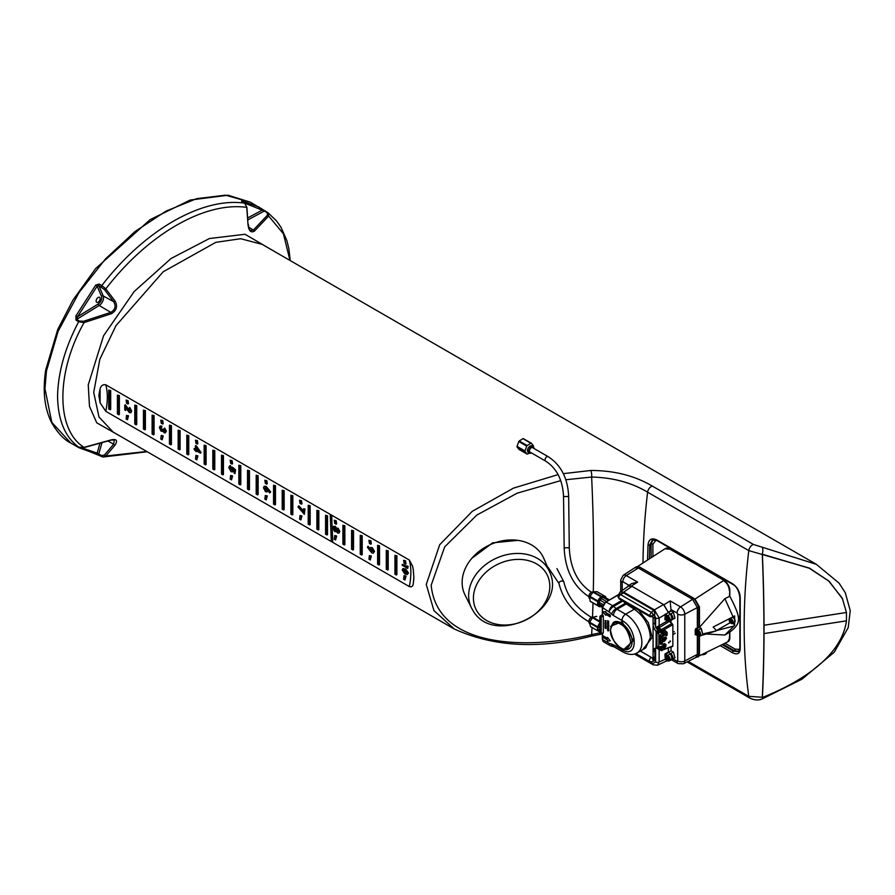 <?xml version="1.0" encoding="UTF-8"?>
<svg xmlns="http://www.w3.org/2000/svg" width="895" height="895" viewBox="0 0 895 895"><rect width="100%" height="100%" fill="white"/><g stroke="black" fill="none" stroke-linecap="round" stroke-linejoin="round"><path stroke-width="1.34" d="M331.665 515.196L332.761 542.37M330.221 514.356L331.318 541.531M471.833 558.29L492.664 542.84L517.869 540.356M560.74 480.626L517.22 493.156L476.834 515.05L444.692 546.845L431.189 585.218C437.051 647.924 527.177 650.352 591.651 634.611L599.84 632.866M647.555 560.091L648.014 544.865C648.763 539.282 651.638 537.615 656.639 539.886L732.58 583.73C737.469 587.165 740.02 591.953 740.232 598.106L740.232 648.372C740.031 653.63 737.48 655.106 732.58 652.791L720.274 645.675M842.71 599.091L829.139 581.28L809.516 568.146L748.779 550.604L647.611 492.183C631.624 482.606 612.963 477.561 591.651 477.046L565.841 479.742M656.639 539.886A1.275 0.738 120 0 0 656.896 540.535L652.354 540.009L649.804 544.921L649.367 558.916M563.335 473.645L590.812 470.479C614.194 470.49 634.7 475.704 652.354 486.108L753.534 544.518A5.113 2.954 -60 0 0 748.779 550.604A613.22 354.051 120 0 0 744.17 626.142A613.22 354.051 120 0 0 748.779 696.344L762.283 697.272L762.842 698.615L801.954 679.204L834.308 652.142L848.203 627.63L850.25 610.636L845.294 592.747L839.096 583.171L816.408 564.353L762.249 547.225A5.113 1.745 97.9 0 1 762.283 554.083A613.22 129.585 81.2 0 1 763.916 629.196A613.22 129.585 81.2 0 1 762.283 697.272M753.534 544.518L762.249 547.225M454.336 629.051L433.941 610.591L426.255 584.457L439.714 544.719L472.247 511.336L513.484 488.122L558.1 474.618M413.255 569.589L413.859 577.297L413.255 583.551C413.042 586.259 411.722 587.265 409.306 586.561L105.778 411.32L100.106 402.761L98.842 395.422L100.106 388.788C101.057 385.656 102.947 384.313 105.778 384.783L409.306 560.024L412.606 566.143L413.255 569.589M262.157 244.369L240.665 238.719L215.818 242.344L163.192 271.767L115.947 325.69L99.837 359.264L93.706 392.457L99.009 417.048L113.184 432.095L454.056 628.883C493.66 646.984 539.484 649.39 591.528 636.11A5.113 0.671 76.6 0 0 591.651 634.611A613.22 129.585 81.2 0 0 592.031 627.496M396.295 575.004L396.888 574.668L396.888 555.784L394.941 555.347L394.941 574.221L396.295 575.004L396.295 556.131L394.941 555.347M387.625 569.992L388.217 569.667L388.217 550.783L386.271 550.336L386.271 569.209L387.625 569.992L387.625 551.119L386.271 550.336M378.954 564.991L379.547 564.655L379.547 545.771L377.6 545.335L377.6 564.208L378.954 564.991L378.954 546.118L377.6 545.335M361.614 554.978L362.206 554.643L362.206 535.758L360.249 535.322L360.249 554.195L361.614 554.978L361.614 536.094L360.249 535.322M352.932 549.966L353.525 549.642L353.525 530.746L351.578 530.31L351.578 549.183L352.932 549.966L352.932 531.093L351.578 530.31M344.262 544.965L344.855 544.63L344.855 525.745L342.908 525.298L342.908 544.182L344.262 544.965L344.262 526.081L342.908 525.298M326.921 534.953L327.514 534.617L327.514 515.733L325.567 515.285L325.567 534.17L326.921 534.953L326.921 516.068L325.567 515.285M318.251 529.941L318.844 529.616L318.844 510.721L316.886 510.284L316.886 529.158L318.251 529.941L318.251 511.067L316.886 510.284M309.569 524.94L310.162 524.604L310.162 505.72L308.216 505.272L308.216 524.157L309.569 524.94L309.569 506.055L308.216 505.272M292.229 514.916L292.822 514.591L292.822 495.707L290.875 495.259L290.875 514.133L292.229 514.916L292.229 496.043L290.875 495.259M283.558 509.915L284.151 509.579L284.151 490.695L282.205 490.259L282.205 509.132L283.558 509.915L283.558 491.042L282.205 490.259M274.888 504.903L275.481 504.579L275.481 485.683L273.534 485.247L273.534 504.12L274.888 504.903L274.888 486.03L273.534 485.247M257.536 494.89L258.129 494.566L258.129 475.67L256.183 475.234L256.183 494.107L257.536 494.89L257.536 476.017L256.183 475.234M248.866 489.889L249.459 489.554L249.459 470.669L247.512 470.222L247.512 489.106L248.866 489.889L248.866 471.005L247.512 470.222M240.196 484.877L240.789 484.553L240.789 465.657L238.842 465.221L238.842 484.094L240.196 484.877L240.196 466.004L238.842 465.221M222.855 474.865L223.448 474.54L223.448 455.644L221.49 455.208L221.49 474.081L222.855 474.865L222.855 455.991L221.49 455.208M214.173 469.864L214.778 469.528L214.778 450.644L212.82 450.196L212.82 469.081L214.173 469.864L214.173 450.979L212.82 450.196M205.503 464.852L206.096 464.516L206.096 445.632L204.149 445.195L204.149 464.069L205.503 464.852L205.503 445.978L204.149 445.195M188.163 454.839L188.755 454.503L188.755 435.619L186.809 435.183L186.809 454.056L188.163 454.839L188.163 435.966L186.809 435.183M179.492 449.827L180.085 449.503L180.085 430.607L178.139 430.171L178.139 449.044L179.492 449.827L179.492 430.954L178.139 430.171M170.822 444.826L171.415 444.491L171.415 425.606L169.457 425.17L169.457 444.043L170.822 444.826L170.822 425.953L169.457 425.17M153.47 434.813L154.063 434.478L154.063 415.593L152.116 415.146L152.116 434.03L153.47 434.813L153.47 415.929L152.116 415.146M144.8 429.801L145.393 429.477L145.393 410.581L143.446 410.145L143.446 429.018L144.8 429.801L144.8 410.928L143.446 410.145M136.13 424.801L136.722 424.465L136.722 405.58L134.776 405.133L134.776 424.017L136.13 424.801L136.13 405.916L134.776 405.133M118.789 414.788L119.382 414.452L119.382 395.568L117.424 395.12L117.424 414.005L118.789 414.788L118.789 395.903L117.424 395.12M110.107 409.776L110.7 409.44L110.7 390.556L108.754 390.119L108.754 408.993L110.107 409.776L110.107 390.902L108.754 390.119M404.965 580.016L406.028 576.056L404.07 575.608L403.611 579.233L404.965 580.016L405.435 576.391L404.07 575.608M405.435 564.23L406.028 563.895L405.558 560.796L403.611 560.348L404.07 563.436L405.435 564.23L404.965 561.131L403.611 560.348M370.284 559.979L371.335 556.019L369.378 555.571L368.93 559.196L370.284 559.979L370.743 556.366L369.378 555.571M370.743 544.194L371.335 543.869L370.877 540.759L368.93 540.323L369.378 543.41L370.743 544.194L370.284 541.106L368.93 540.323M335.591 539.953L336.643 535.993L334.696 535.546L334.238 539.17L335.591 539.953L336.061 536.34L334.696 535.546M336.061 524.168L336.643 523.843L336.184 520.733L334.238 520.297L334.696 523.385L336.061 524.168L335.591 521.08L334.238 520.297M300.899 519.928L301.962 515.967L300.004 515.52L299.545 519.145L300.899 519.928L301.369 516.303L300.004 515.52M301.369 504.142L301.962 503.818L301.492 500.708L299.545 500.271L300.004 503.359L301.369 504.142L300.899 501.055L299.545 500.271M266.218 499.902L267.269 495.942L265.312 495.494L264.853 499.119L266.218 499.902L266.676 496.277L265.312 495.494M266.676 484.117L267.269 483.792L266.811 480.682L264.853 480.246L265.312 483.322L266.676 484.117L266.218 481.029L264.853 480.246M231.525 479.877L232.577 475.916L230.63 475.469L230.172 479.093L231.525 479.877L231.995 476.252L230.63 475.469M231.995 464.091L232.577 463.755L232.118 460.656L230.172 460.209L230.63 463.297L231.995 464.091L231.525 460.992L230.172 460.209M196.833 459.84L197.884 455.879L195.938 455.432L195.479 459.057L196.833 459.84L197.303 456.226L195.938 455.432M197.303 444.054L197.884 443.73L197.426 440.631L195.479 440.183L195.938 443.271L197.303 444.054L196.833 440.966L195.479 440.183M162.14 439.814L163.203 435.854L161.245 435.406L160.787 439.031L162.14 439.814L162.61 436.201L161.245 435.406M162.61 424.029L163.203 423.704L162.733 420.594L160.787 420.158L161.245 423.245L162.61 424.029L162.14 420.941L160.787 420.158M127.459 419.789L128.511 415.828L126.564 415.381L126.105 419.005L127.459 419.789L127.918 416.164L126.564 415.381M127.918 404.003L128.511 403.679L128.052 400.568L126.105 400.132L126.564 403.22L127.918 404.003L127.459 400.915L126.105 400.132M406.8 565.853L408.154 566.334L407.695 568.437L402.247 565.293L402.191 564.398L406.901 567.117L406.8 565.853L407.695 568.437M402.191 564.398L406.845 566.412M335.178 526.271L334.596 526.618L336.24 528.856L337.538 528.576L339.261 531.719L338.702 533.118L337.493 532.961L336.24 531.138L334.618 531.585L332.862 528.028L333.399 526.439L335.178 526.271L336.822 528.509L338.12 528.24L339.843 531.384L338.959 532.883M336.822 528.509L336.24 528.856M264.338 486.388L266.083 486.388L270.704 491.959L269.719 492.944L267.437 489.666L267.057 491.903L265.558 491.724L263.488 487.887L264.014 486.511L265.502 486.723L270.122 492.284L269.719 492.944M268.176 490.706L267.057 491.903M196.788 450.386L196.173 451.662L194.17 449.536L194.181 448.462L195.479 449.212L195.401 445.799L200.48 453.172L196.206 450.711L196.173 451.662M195.401 445.799L195.971 445.453L201.073 452.49L200.48 453.172M194.181 448.462L195.479 448.54M129.182 407.84L131.129 411.308L130.558 412.763L129.35 412.595L125.636 407.728L125.602 410.436L124.774 409.955L124.741 405.099L129.227 411.241L130.211 410.704L129.227 409.049L129.753 407.493L131.71 410.973L130.827 412.528M124.741 405.099L125.311 404.753L129.809 410.906L130.782 410.357M126.217 408.612L125.602 410.436M162.767 430.763L161.145 431.245L159.411 427.676L159.936 426.266L161.234 426.434L161.279 427.653L160.328 428.28L161.335 430.171L162.387 429.152L164.076 431.558L164.904 431.01L164.165 429.533L164.702 428.067L166.392 431.222L165.273 432.911L164.109 432.766L162.767 430.763L162.353 431.435L162.935 431.11M162.387 429.152L163.819 429.298L164.658 431.222L165.474 430.674M161.794 427.284L160.91 427.944L161.917 429.824L161.335 430.171L162.398 429.376M160.261 426.165L161.816 426.098L161.279 427.653M229.691 465.881L230.295 465.534L231.044 466.731L230.283 467.738L232.197 470.255M233.517 468.946L232.834 471.676M231.85 467.492L232.42 467.145L235.598 469.83L234.993 473.623L234.166 473.142L234.199 470.39L232.935 469.271L232.577 471.889L231.055 471.699L228.796 467.548L229.713 465.881L230.462 467.056L229.702 468.074L231.033 470.401L232.342 469.517L231.85 467.492L235.016 470.166L234.993 473.623M303.528 508.852L304.949 508.998L304.345 514.312L298.001 506.973L298.359 506.234L303.573 512.141L303.528 508.852L304.367 509.333L304.345 514.312M298.359 506.234L298.93 505.888L304.143 511.795M370.619 547.662L372.331 547.639L374.535 551.409L373.338 553.166L371.817 552.965L367.543 547.494L367.61 546.644L369.982 549.966L370.295 547.774L371.761 547.975L373.953 551.745L373.338 553.166M367.61 546.644L368.192 546.297L369.836 548.59M403.063 568.683L405.659 568.952L408.456 572.945L407.314 574.489L404.864 573.986L402.224 569.992L402.739 568.795L405.077 569.287L407.874 573.27L407.314 574.489M651.124 557.775L651.124 544.216L652.88 539.774M738.89 651.403L734.258 650.665L723.104 644.232M722.231 644.68L733.464 651.157L738.498 651.717L739.863 647.846A1.275 0.772 177.5 0 0 740.232 648.372M123.935 438.293L96.727 422.787L89.478 406.33L88.247 384.85L103.585 335.726L134.172 291.546L171.09 258.487L209.408 238.54L245.017 234.277L272.035 250.063M289.946 260.411L283.435 233.819L268.645 216.042L254.404 231.167C250.79 233.058 248.653 230.776 247.993 224.321L246.908 207.405C204.675 201.319 147.731 234.345 105.811 288.872L115.086 301.044C117.86 306.28 116.641 310.498 111.427 313.709L84.074 322.603C55.77 372.555 55.87 430.092 84.074 447.355L111.427 439.803C116.63 438.818 117.86 440.575 115.086 445.061L105.811 455.991L146.758 451.472M81.825 447.869L97.152 453.105L101.482 455.544L104.424 455.074A1.287 0.705 43.1 0 0 105.811 455.991L102.97 457.009L78.648 447.153C64.932 436.917 57.906 419.889 57.56 396.049C58.119 372.197 65.145 347.428 78.648 321.752L75.997 320.13L75.907 315.924L95.731 285.08L99.099 284.039L101.817 285.539C144.263 230.44 201.811 197.068 244.559 203.131L241.695 200.816A1.287 1.029 100.3 0 1 242.232 201.733M241.695 200.816L258.51 206.857L268.075 212.809L276.477 220.864L280.985 227.263L286.87 240.576L288.895 248.866L290.215 260.557M98.148 302.163A2.864 1.656 120 0 0 100.016 299.657A2.864 1.656 120 0 0 99.602 297.353A2.864 1.656 120 0 0 98.148 297.487A2.864 1.656 120 0 0 96.28 300.026A2.864 1.656 120 0 0 96.738 302.309A2.864 1.656 120 0 0 98.148 302.163M265.009 210.996A1.287 0.716 120.1 0 0 264.965 210.974L267.695 212.551A1.287 0.716 120.1 0 0 267.695 212.551L268.645 216.042A1.287 0.984 37.9 0 0 267.571 215.046L267.102 212.607L264.372 211.03L244.335 202.964M75.997 445.632A1.287 0.772 119.9 0 0 76.053 445.665L78.693 447.176A1.287 0.772 119.9 0 1 78.648 447.153L83.615 447.478M83.582 321.271L84.074 322.603L78.648 321.752A1.287 0.738 121.7 0 1 79.319 321.025L83.582 321.271L110.779 312.377C115.265 309.715 116.216 306.146 113.62 301.682L103.261 295.965A1.287 0.962 -23.3 0 0 101.515 296.334L97.152 286.199L95.731 285.08M101.482 287.026A1.287 0.738 118.8 0 1 101.817 285.539L105.811 288.872L104.424 289.577L98.752 285.527L97.152 286.199L77.485 316.774L76.668 319.392A1.287 0.738 121.7 0 0 75.997 320.13M246.908 207.405L244.559 203.131A1.287 0.761 120.3 0 1 244.715 203.187L246.908 207.405M250.555 230.485L253.397 230.037A1.287 0.917 48.1 0 1 254.404 231.167M104.424 455.074L113.62 444.222L114.325 439.926L111.193 440.105A1.287 0.571 72 0 0 111.427 439.803M99.904 443.54L97.152 453.105A1.287 1.029 100.3 0 1 96.011 453.854L96.011 453.854A1.287 1.029 100.3 0 1 95.731 453.754M75.907 445.811A1.287 1.052 -55.6 0 0 76.5 445.923M108.105 441.09L113.62 444.222A1.287 0.671 37.5 0 0 115.086 445.061M99.099 284.039A1.287 0.738 -61.2 0 0 98.752 285.527L103.261 295.965A6.41 3.703 -60 0 1 99.2 305.475A1.287 0.716 58.3 0 1 98.282 303.931L77.485 316.774L75.907 315.924M115.086 301.044A1.287 0.604 143.8 0 1 113.62 301.682L104.424 289.577M111.427 313.709L110.779 312.377L99.2 305.475L76.668 319.392L79.319 321.025M246.74 207.416L247.993 224.321M247.993 224.209L248.251 224.253C249.313 229.321 250.085 231.402 250.566 230.496L250.566 230.496M261.53 208.759A1.287 1.052 124.4 0 1 261.586 208.792L261.586 208.792A1.287 1.052 124.4 0 1 261.765 210.381L247.96 217.787M250.387 202.169L225.473 195.177L196.631 198.656L165.967 211.13L135.022 231.536L105.509 258.901L78.961 292.676L58.141 331.217L46.462 371.011A2.551 1.163 8.9 0 1 45.701 369.993L57.75 329.427L72.965 300.094L95.575 268.645L150.069 219.667L190.199 200.044L228.046 195.222L250.387 202.169L264.965 210.974A1.287 0.716 120.1 0 0 264.372 211.03L248.072 219.778M128.186 409.06L127.605 409.395M131.71 410.973L131.129 411.308M161.816 426.098L161.234 426.434M163.819 429.298L163.237 429.634M163.819 429.51L163.237 429.846M164.132 428.414L165.81 431.547L165.273 432.911M166.392 431.222L165.81 431.547M201.073 452.49L200.491 452.825M231.044 466.731L230.283 467.738M231.615 470.065L232.342 469.517M235.598 469.83L235.016 470.166M233.763 470.177L233.17 470.501M268.209 490.326L267.616 490.65M266.083 486.388L265.502 486.723M269.026 489.666L268.444 490.001M269.171 489.878L268.601 490.214M270.704 491.959L270.122 492.284M304.949 508.998L304.367 509.333M339.843 531.384L339.261 531.719M336.24 531.138L335.804 531.719L336.386 531.384M333.399 526.439L334.596 526.618M372.331 547.639L371.761 547.975M374.535 551.409L373.953 551.745M408.154 566.334L407.572 566.669M408.456 572.945L407.874 573.27M405.659 568.952L405.077 569.287M128.052 400.568L127.459 400.915M128.511 415.828L127.918 416.164M162.733 420.594L162.14 420.941M163.203 435.854L162.61 436.201M197.426 440.631L196.833 440.966M197.884 455.879L197.303 456.226M232.118 460.656L231.525 460.992M232.577 475.916L231.995 476.252M266.811 480.682L266.218 481.029M267.269 495.942L266.676 496.277M301.492 500.708L300.899 501.055M301.962 515.967L301.369 516.303M336.184 520.733L335.591 521.08M336.643 535.993L336.061 536.34M370.877 540.759L370.284 541.106M371.335 556.019L370.743 556.366M405.558 560.796L404.965 561.131M406.028 576.056L405.435 576.391M110.7 390.556L110.107 390.902M119.382 395.568L118.789 395.903M136.722 405.58L136.13 405.916M145.393 410.581L144.8 410.928M154.063 415.593L153.47 415.929M171.415 425.606L170.822 425.953M180.085 430.607L179.492 430.954M188.755 435.619L188.163 435.966M206.096 445.632L205.503 445.978M214.778 450.644L214.173 450.979M223.448 455.644L222.855 455.991M240.789 465.657L240.196 466.004M249.459 470.669L248.866 471.005M258.129 475.67L257.536 476.017M275.481 485.683L274.888 486.03M284.151 490.695L283.558 491.042M292.822 495.707L292.229 496.043M310.162 505.72L309.569 506.055M318.844 510.721L318.251 511.067M327.514 515.733L326.921 516.068M344.855 525.745L344.262 526.081M353.525 530.746L352.932 531.093M362.206 535.758L361.614 536.094M379.547 545.771L378.954 546.118M388.217 550.783L387.625 551.119M396.888 555.784L396.295 556.131M725.017 643.259L735.153 649.11L739.773 649.468M656.337 539.719L652.914 544.227L652.914 556.623M404.999 572.878L405.58 572.543L403.611 570.104L403.03 570.439L404.999 572.878L407.068 572.811L405.066 570.383L403.03 570.439L403.287 569.902M371.828 549.217L370.642 549.776L371.224 549.452L372.409 551.354L371.839 551.7L373.036 551.186L371.828 549.217L370.642 549.776L371.839 551.7L373.036 551.186M338.344 531.216L337.527 529.773L336.755 530.276L337.527 531.697L338.925 530.88M337.527 529.773L336.755 530.276L337.337 529.941L338.109 531.361M335.334 527.569L333.779 528.553L334.752 530.377L335.77 529.706L334.752 527.893L333.779 528.553L334.752 527.893M334.361 528.218L335.334 530.041L334.752 530.377L335.77 529.706M338.109 529.448L337.337 529.941M265.58 487.954L264.394 488.457L265.58 490.449L266.788 489.856L265.58 487.954L264.394 488.457L264.976 488.133L266.151 490.102L267.359 489.509M266.151 490.102L266.788 489.856M196.218 447.892L196.229 449.648L198.388 450.912L196.218 447.892M405.58 572.543L407.639 572.476M372.409 551.354L373.607 550.839M198.399 450.219L197.817 450.565M196.81 448.719L197.538 449.737M196.81 449.312L196.229 449.648M739.348 617.181L738.565 616.207M762.339 697.362A613.22 129.585 -98.8 0 0 763.961 633.47L763.961 625.124A613.22 129.585 -98.8 0 0 762.339 554.229L809.27 568.135L828.535 580.821L842.273 598.196L846.457 612.493L846.457 620.828C841.49 656.908 799.895 682.594 762.383 697.507L762.339 697.362M762.383 697.507A613.433 129.63 -98.8 0 0 764.017 633.593L764.017 625.236A613.433 129.63 -98.8 0 0 762.383 554.318L762.339 554.229M762.383 554.318L809.304 568.224L828.669 581L842.318 598.296M846.457 620.828L764.017 633.582L846.446 620.839M665.22 548.657A8.301 4.788 60 0 1 665.421 548.523A8.301 4.788 60 0 1 669.572 548.937L723.943 580.329A8.301 4.788 60 0 1 729.817 590.499L729.817 596.238C741.407 618.669 741.407 623.065 729.817 632.127L729.817 637.866A8.301 4.788 60 0 1 728.094 641.659A8.301 4.788 60 0 1 727.881 641.771M723.943 580.329L669.572 548.937M637.676 566.445L664.996 548.769L669.147 549.183M729.817 637.866L727.68 641.905L696.411 657.254M729.391 638.101L729.817 632.127M729.391 632.362L724.905 635.036L734.638 625.348L734.638 615.905L733.05 616.823L724.905 598.632L729.817 596.238M729.391 596.473L729.817 590.499M694.979 599.079L723.529 580.575C727.087 583.037 729.045 586.426 729.391 590.734M724.905 635.036L706.043 634.007M699.442 636.39L699.442 654.088L698.033 657.053M695.023 599.169L699.442 606.933L699.442 627.384L724.905 598.632M733.039 623.233L734.638 625.348M699.442 627.384L701.3 628.458L702.978 635.014L702.016 635.014M733.05 626.265L716.47 630.572L713.147 627.037L733.05 616.823M634.331 568.079L636.367 566.759L639.768 567.094L694.028 598.419L698.838 606.765L698.838 626.892L701.031 628.491L702.832 634.544L699.946 636.211A3.602 2.081 60 0 1 698.145 636.032L697.854 635.864C700.539 635.674 700.539 633.94 697.854 630.662L698.145 630.158A3.602 2.081 60 0 1 700.494 633.324A3.602 2.081 60 0 1 699.946 636.211L695.236 634.667L695.236 629.465L698.838 626.892M698.838 636.39L698.838 653.563L697.429 656.673L695.27 657.78M697.395 635.741L697.395 654.39L695.986 657.512M634.913 567.598L638.325 567.933L692.585 599.258L697.395 607.593L697.395 627.932M697.328 627.686L697.328 607.56L684.764 614.205L684.764 661.002A5.974 3.446 60 0 1 683.433 663.788L695.829 657.489L697.328 654.357L697.328 635.707M696.109 634.857L695.795 633.928M699.129 627.384L695.795 629.476L697.854 630.662M701.031 628.491L698.145 630.158L695.84 628.48M638.325 568.001L634.857 567.732L623.2 575.317A5.974 3.446 60 0 1 626.287 575.563L638.325 568.001L692.585 599.326L697.328 607.56M627.373 586.863L628.279 585.755L631.557 586.102M667.48 660.633L665.981 661.304M668.274 652.365L670.568 653.697L672.246 659.335L670.568 659.168M668.274 612.672L670.568 614.004L672.246 619.642L670.568 619.474M670.937 609.506L670.154 600.892L663.933 604.785L668.274 612.303L671.026 610.569L670.937 609.506L677.09 613.053A5.113 2.954 -60 0 1 680.547 606.888L692.585 599.326M622.215 590.499L622.215 582.086L622.831 581.728A5.113 2.954 -60 0 1 626.287 575.563L637.632 582.108L631.758 583.574L628.279 585.755M672.246 619.642L675.009 618.053L673.331 612.415L671.026 610.569M672.246 659.335L675.009 657.735L673.331 652.097L671.026 650.766L671.026 647.051M671.026 622.763L671.026 620.291M668.375 652.31L671.026 650.766M671.026 611.084L668.364 612.616M668.475 642.42L670.444 641.469L668.475 642.42L668.766 643.024M670.154 640.876L670.444 641.469M662.389 640.361L665.936 637.083L666.551 638.348L662.994 641.637L662.389 640.361M666.093 637.788A2.707 1.566 120 0 0 665.723 636.983M668.296 612.381L665.6 614.485L668.296 612.381L663.564 604.561L631.982 586.326L628.458 586.102L620.168 591.942L623.725 592.143A2.551 1.477 120 0 0 623.121 592.647L653.865 610.289L651.314 612.37L620.548 594.604L623.435 592.848L619.262 594.481A2.551 1.477 60 0 1 620.548 594.604A2.551 1.477 -60 0 0 618.747 597.737L649.501 615.491A2.54 1.41 0 0 0 653.093 615.458L653.093 615.458A2.54 1.466 180 0 1 649.501 615.491L618.747 597.737A2.551 1.477 180 0 1 617.997 596.697A2.551 1.477 180 0 1 617.997 596.697L617.997 596.708A2.551 1.477 180 0 0 618.747 597.748A2.54 1.466 -60 0 0 619.273 598.912L617.997 596.708L619.273 594.481A2.551 1.477 60 0 0 619.25 594.493M653.093 615.458L653.07 615.055A2.54 1.466 60 0 0 651.314 612.37L649.49 615.503A2.54 1.466 -60 0 0 650.016 616.666L652.556 616.666A2.551 1.477 60 0 1 652.567 616.666L652.556 616.666A2.551 1.477 60 0 0 653.104 615.447L653.093 615.458A2.551 1.477 60 0 1 652.556 616.666M662.915 641.581A2.707 1.566 120 0 0 663.922 641.547M665.455 658.563L665.6 659.47L664.895 659.38L666.182 659.805M673.331 652.097L667.748 655.409L665.623 654.178L667.748 655.409A3.244 1.879 60 0 1 669.874 658.295A3.244 1.879 60 0 1 669.337 660.89A3.244 1.879 60 0 1 667.748 660.711L669.337 660.89L672.212 659.346A3.356 1.935 -120 0 0 672.771 656.673A3.356 1.935 -120 0 0 670.568 653.697L668.587 652.556L665.623 654.178L665.343 653.674L668.308 652.052L668.587 652.556M664.862 634.924L664.247 634.566M664.403 635.215L662.233 636.96L660.857 636.502L663.743 633.928M660.823 636.49L660.857 644.31L659.704 643.65L659.704 635.842L660.823 636.49M662.233 636.96L662.233 643.919L660.857 644.31L664.347 643.941M662.233 643.919L664.191 644.031M663.743 643.941L664.593 644.434L664.593 646.1L663.743 647.286L660.767 648.092L660.857 650.072A1.018 0.593 0 0 0 662.233 650.106L672.85 645.944L672.85 624.643L668.308 620.358M666.182 620.112L664.895 619.687L665.321 614.004M673.331 612.415L667.748 615.715L665.6 614.485L667.748 615.715A3.244 1.879 60 0 1 669.874 618.613A3.244 1.879 60 0 1 669.337 621.197A3.244 1.879 60 0 1 667.748 621.018L669.337 621.197L672.212 619.664A3.356 1.935 -120 0 0 672.771 616.991A3.356 1.935 -120 0 0 670.568 614.004L668.576 612.851M653.07 615.055L654.95 614.004L653.865 610.289A2.551 1.477 -60 0 1 654.402 609.853L659.134 618.053A2.551 1.477 180 0 1 655.621 617.997L655.621 626.578M620.269 594.459L623.065 592.747M665.466 619.754L664.895 619.687M658.149 626.433L658.496 627.787L655.621 627.719L667.39 620.917M669.024 621.6L659.884 627.238L659.134 625.997L659.134 618.053L664.895 614.731L665.455 617.013M664.593 631.087L663.743 630.595L664.403 630.214L660.857 632.664L662.233 631.557L661.506 629.521L672.123 623.401M659.704 635.842A6.131 3.535 -60 0 1 662.132 633.347M657.948 647.04L659.704 648.092L659.704 647.477A10.225 5.896 120 0 0 662.423 646.526A1.018 0.593 120 0 0 663.15 645.273L663.15 644.411M660.857 648.148L662.233 649.322L664.403 648.573L662.423 646.526M658.183 648.875L656.27 648.002M659.134 648.875L658.149 649.088M665.321 659.604L664.895 654.413L665.455 656.706M672.592 646.436L661.058 650.542A1.018 0.593 -60 0 0 661.506 650.52A1.018 0.582 -111.4 0 0 661.942 650.609L661.942 650.609A1.018 0.582 -111.4 0 0 662.233 650.106L662.233 649.322M672.123 646.369L672.85 645.944L672.123 646.369M640.406 651.001L651.269 657.4A2.551 1.477 60 0 1 653.07 660.532L653.037 660.924A2.551 1.477 60 0 1 652.544 661.696A2.551 1.477 60 0 1 652.522 661.718L654.603 660.074L653.037 660.924M618.076 595.902L618.411 594.929M617.349 595.455L618.825 594.425M654.323 610.491L654.95 614.004M672.85 624.643L662.233 630.774A1.018 0.593 180 0 1 660.857 630.74L660.857 632.664L657.948 630.382L657.948 631.702M668.308 652.052L668.308 648.114M656.527 647.857L661.058 650.542A1.018 0.593 -60 0 1 660.857 650.072L656.773 647.712M634.454 654.01L653.216 664.84L657.534 665.209L667.312 660.577M657.534 665.209L659.134 662.031A2.551 1.477 180 0 1 655.621 661.976L652.69 663.676L635.416 653.697M619.083 596.148L618.434 594.873M659.704 647.477L660.767 648.092M653.216 664.84A2.551 1.477 -60 0 1 652.69 663.676M653.081 660.913L654.603 660.074M655.174 660.074L653.272 658.966M659.861 632.105L656.941 634.007L656.941 646.481L658.675 647.242L663.038 645.765M662.401 633.224L661.618 632.373M663.005 645.854L658.675 647.242L656.997 646.582M656.315 633.638L656.281 646.123L658.843 647.119L658.843 633.302L656.281 633.559M658.944 630.964L656.505 633.224L658.921 630.941M656.315 646.123L656.315 633.537M656.986 633.85L656.382 633.503A9.666 5.583 120 0 1 656.561 633.235L658.877 630.919M665.209 638.817L663.956 639.265L665.231 639.298M663.911 640.216L664.963 639.847M663.788 639.936L664.884 638.348M664.627 640.205L663.643 639.634L664.437 638.415M665.354 617.662A2.551 1.477 60 0 1 665.399 617.226A2.551 1.477 60 0 1 665.88 616.498A2.551 1.477 60 0 1 667.849 617.181A2.551 1.477 60 0 1 668.968 619.754A2.551 1.477 60 0 1 668.431 620.917A2.551 1.477 60 0 1 667.569 620.973A2.551 1.477 60 0 1 666.574 620.347M667.603 619.407L666.551 619.06L666.294 617.695L665.466 618.725L666.484 619.866M666.294 620.168L667.603 619.966M666.451 619.631L667.01 619.25M666.63 618.523L666.014 618.758M665.354 657.355A2.551 1.477 60 0 1 665.399 656.908A2.551 1.477 60 0 1 665.88 656.18A2.551 1.477 60 0 1 667.849 656.874A2.551 1.477 60 0 1 668.968 659.436A2.551 1.477 60 0 1 668.431 660.611A2.551 1.477 60 0 1 667.569 660.667A2.551 1.477 60 0 1 666.574 660.029M667.603 659.1L666.551 658.754L666.294 657.377L665.466 658.418L666.484 659.559M666.294 659.85L667.603 659.649M666.451 659.313L667.01 658.933M666.63 658.205L666.014 658.451M695.605 632.474A2.551 1.477 60 0 1 695.65 632.038A2.551 1.477 60 0 1 696.131 631.311A2.551 1.477 60 0 1 698.1 631.993A2.551 1.477 60 0 1 699.219 634.566A2.551 1.477 60 0 1 698.682 635.73A2.551 1.477 60 0 1 697.82 635.786A2.551 1.477 60 0 1 696.825 635.159M697.854 634.219L696.802 633.873L696.545 632.508L695.717 633.548L696.735 634.678M696.545 634.98L697.854 634.779M696.702 634.443L697.261 634.063M696.881 633.336L696.265 633.571M704.589 654.357L702.463 654.771M600.31 630.505L599.068 630.024L599.84 628.614M599.84 628.055L599.068 626.903L600.31 625.337M600.31 605.467L599.068 604.998L599.068 601.865L602.279 597.357L605.277 597.513L609.338 599.851M602.279 597.357L603.331 597.692M610.591 626.287L621.991 621.723L633.515 640.619L623.904 649.345M600.019 633.123L600.142 633.85L601.183 633.794L600.601 634.13M616.812 595.813L606.183 601.955A5.113 2.954 120 0 0 602.57 608.208L602.57 614.775L603.319 615.95L603.319 632.642L602.648 633.011M654.077 614.496A3.837 2.215 60 0 1 654.883 617.17L654.883 622.987A7.663 4.43 -120 0 0 657.624 630.024L657.624 631.993M657.624 646.906L656.829 647.678L656.829 646.492M655.666 648.125A7.663 4.43 -120 0 0 654.883 650.922L654.883 656.74A3.837 2.215 60 0 1 654.077 658.496L652.791 659.246M617.382 595.477L618.121 595.902M654.883 656.74L653.081 657.769L652.735 659.123M653.081 657.769L653.07 651.963A7.663 4.43 60 0 1 654.659 648.45A7.663 4.43 60 0 1 656.102 648.092L656.829 647.678M656.829 632.787L657.624 630.024M656.829 630.986L656.102 631.411A7.663 4.43 60 0 1 653.07 624.039L653.081 618.21L654.883 617.17M652.757 616.51L653.081 618.21M602.57 607.537L609.092 611.967A5.113 2.081 -48.4 0 1 613.634 606.396L622.853 601.071L621.935 600.388M656.102 648.092L656.102 631.411M654.883 622.987L653.081 624.028L653.07 651.963L654.883 650.922M624.665 601.462L625.337 603.297L622.931 601.026M625.795 604.226L617.047 609.271L625.605 614.216A22.99 13.28 60 0 1 640.63 634.477A22.99 13.28 60 0 1 637.106 652.902L645.664 647.969L650.385 637.464C649.513 625.672 644.143 616.252 634.275 609.215L625.337 603.297L616.118 608.589L613.634 606.396A5.113 2.954 -120 0 0 612.706 605.714L621.88 600.422M604.964 627.977L606.049 628.547M604.964 627.138L605.288 626.612L606.239 627.921L605.367 627.652M607.537 628.872L608.477 628.469L607.537 627.809L608.745 628.503L607.794 628.894L608.745 629.565L607.537 628.872L608.488 628.48M607.537 627.809L608.79 628.48M607.85 628.883L608.745 629.565M607.537 626.623L608.622 627.25M608.622 626.947L608.745 627.753M607.537 626.131L608.477 625.728L607.537 625.057L608.745 625.75L607.794 626.153L608.745 626.824L607.537 626.131L608.488 625.728M607.537 625.057L608.79 625.728M607.85 626.131L608.745 626.824M607.582 624.005L608.79 625.482L607.582 624.005M608.298 624.587L608.253 625.225M607.705 624.251L607.66 624.878M607.537 623.379L608.622 624.005M608.622 623.703L608.745 624.509M607.537 621.667L608.745 623.032L607.537 622.987L607.582 621.645L608.79 622.998M603.006 635.864L603.006 637.43L607.515 640.037L607.515 641.066L610.233 640.82L607.515 637.441L607.515 638.471L603.006 635.864L607.515 638.303M607.515 637.441L610.233 640.82M610.659 645.821A5.113 2.954 -60 0 1 610.144 645.619L611.375 646.134A5.113 3.614 -75 0 1 609.092 643.281L613.433 644.747L621.991 649.68C638.303 659.906 638.303 629.084 621.991 620.47L613.433 615.536L609.092 611.967A5.113 2.954 -60 0 1 612.706 605.714L605.77 601.91L602.335 607.873L602.335 614.697L600.176 616.062L601.183 617.102L603.319 615.95M605.87 611.587L603.006 611.912L605.87 611.587L605.87 612.616L610.379 615.223L610.233 616.868L610.379 615.223M605.87 614.35L605.725 615.29L605.725 614.261L610.233 616.868M608.421 622.003L607.537 620.638L608.79 621.309L608.466 621.98L608.79 621.309M607.515 629.879L608.186 629.476L608.824 630.572L608.141 630.975L607.515 629.879L608.186 629.476L608.779 630.595L608.141 630.975M604.93 620.548L605.937 620.671L605.893 621.499L604.93 620.548L605.893 620.705L605.893 621.499M604.964 622.115L606.049 622.685M604.93 623.2L605.937 623.334L605.926 624.128L604.93 623.2L605.893 623.356L605.893 624.162M605.132 624.262L606.116 624.934M605.501 624.62L605.881 625.236L605.087 624.195L605.087 624.833M605.132 625.851L606.116 626.522M605.87 626.69L605.837 625.918L606.239 626.601L605.087 625.773L605.087 626.422M605.803 625.941L605.837 626.847M605.244 626.634L606.239 627.921M608.79 625.482L607.537 624.028M603.006 611.912L605.725 615.29M610.233 615.301L605.87 612.616M605.725 612.695L605.725 611.665M607.537 620.638L608.745 621.331M604.964 623.826L605.467 624.654M605.803 624.352L605.837 625.258M605.501 626.209L606.072 626.556M604.964 625.404L605.467 626.231M605.893 627.675L605.367 626.959L605.893 627.675M603.319 632.642L601.183 633.794L601.183 617.102L599.84 616.7L599.84 633.391L601.004 634.175L603.118 633.078M608.656 630.528L607.638 629.946L608.141 629.632L608.186 630.818L608.186 629.61M541.833 554.665A43.441 34.256 -24.9 0 1 543.802 558.402L549.541 571.737A43.027 33.932 -24.9 0 0 547.595 568.045A43.027 33.932 -24.9 0 0 493.537 559.554A43.027 33.932 -24.9 0 0 471.508 607.951L465.02 594.962A43.441 34.256 -24.9 0 1 487.272 546.095A43.441 34.256 -24.9 0 1 541.833 554.665M477.248 611.621A39.548 31.191 155.1 0 0 528.296 618.691A39.548 31.191 155.1 0 0 545.995 572.811A39.548 31.191 155.1 0 0 494.946 565.741A39.548 31.191 155.1 0 0 477.248 611.621M593.228 592.009A3.725 2.159 120 0 0 592.602 591.908A3.725 2.159 120 0 0 589.335 594.817A3.725 2.159 120 0 0 589.637 598.542L589.66 598.554M604.394 595.947L596.931 591.64L593.553 591.796A5.929 3.423 120 0 0 593.016 592.154L589.984 596.394A5.929 3.423 120 0 0 589.76 597.077L590.107 601.16A5.929 3.423 120 0 0 590.409 601.485L598.363 606.072A5.929 3.423 120 0 1 598.05 605.758L598.05 605.646M590.107 601.16L598.05 605.758M589.984 596.394L597.927 600.981A5.929 3.423 120 0 0 597.715 601.675L589.76 597.077M593.553 591.796L601.496 596.383A5.929 3.423 120 0 0 600.97 596.741L593.016 592.154M530.522 452.378A2.707 1.566 -60 0 1 529.997 452.255A2.707 1.566 -60 0 1 529.728 452.02A2.707 1.566 -60 0 1 530.153 448.865A2.707 1.566 -60 0 1 532.704 447.556A2.707 1.566 -60 0 1 532.972 447.791A2.707 1.566 -60 0 1 533.073 447.947M531.429 452.904A3.725 2.159 -60 0 1 529.482 453.138A3.725 2.159 -60 0 1 529.113 452.814A3.725 2.159 -60 0 1 529.706 448.473A3.725 2.159 -60 0 1 533.219 446.672A3.725 2.159 -60 0 1 533.577 446.997A3.725 2.159 -60 0 1 533.991 448.473M529.482 453.138L528.218 452.4A3.725 2.159 -60 0 1 527.849 452.087A3.725 2.159 -60 0 1 528.43 447.735A3.725 2.159 -60 0 1 531.943 445.945L533.219 446.672M529.46 453.116L527.457 454.056A5.929 3.423 -60 0 1 526.998 454.045L525.007 451.55A5.929 3.423 -60 0 1 524.996 450.946L526.73 446.146A5.929 3.423 -60 0 1 527.177 445.553L530.903 443.249A5.929 3.423 -60 0 1 531.373 443.26L533.353 445.755A5.929 3.423 -60 0 1 533.375 446.359M526.73 446.146L518.776 441.548A5.929 3.423 -60 0 1 519.234 440.966L527.177 445.553M525.007 451.55L517.064 446.963A5.929 3.423 -60 0 1 517.042 446.359L524.996 450.946M517.064 446.963L519.044 449.458L526.998 454.045M530.903 443.249L522.948 438.662A5.929 3.423 -60 0 1 523.418 438.673L531.373 443.26M518.776 441.548L517.042 446.359M522.948 438.662L519.234 440.966M593.307 617.08A3.725 2.159 120 0 0 590.163 618.49A3.725 2.159 120 0 0 588.944 622.562A3.725 2.159 120 0 0 589.604 623.546M596.764 616.543A5.929 3.423 120 0 0 596.641 616.465A5.929 3.423 120 0 0 596.495 616.386L592.915 617.27A5.929 3.423 120 0 0 592.4 617.718L589.727 622.249A5.929 3.423 120 0 0 589.581 622.92L590.476 626.578A5.929 3.423 120 0 0 590.711 626.735A5.929 3.423 120 0 0 590.845 626.802L598.52 631.232M590.476 626.578L598.431 631.165A5.929 3.423 120 0 0 598.654 631.322A5.929 3.423 120 0 0 598.733 631.355M589.727 622.249L597.67 626.836A5.929 3.423 120 0 0 597.524 627.518L589.581 622.92M599.84 622.014L592.4 617.718M592.915 617.27L599.84 621.264M729.212 620.112A2.763 1.589 60 0 1 729.212 620A2.763 1.589 60 0 1 729.783 618.736A2.763 1.589 60 0 1 731.17 618.87A2.763 1.589 60 0 1 732.971 621.309A2.763 1.589 60 0 1 732.546 623.513L734.526 622.372A2.763 1.589 -120 0 0 735.097 621.108A2.763 1.589 -120 0 0 733.15 617.729L733.341 617.841A2.484 1.432 60 0 1 735.097 620.884A2.484 1.432 60 0 1 735.097 620.996M733.341 617.841L733.15 617.729A2.763 1.589 -120 0 0 731.763 617.595L729.783 618.736M731.17 623.379L730.969 623.267A2.484 1.432 -120 0 0 732.725 622.249A2.484 1.432 -120 0 0 730.969 619.206A2.484 1.432 -120 0 0 729.212 620.224A2.484 1.432 -120 0 0 730.969 623.267L731.17 623.379A2.763 1.589 60 0 0 732.546 623.513M730.969 622.596A1.656 0.962 -120 0 0 731.562 622.752A1.656 0.962 -120 0 0 732.144 621.913A1.656 0.962 -120 0 0 731.562 620.403A1.656 0.962 -120 0 0 730.969 619.888A1.656 0.962 -120 0 0 730.387 619.732A1.656 0.962 -120 0 0 729.794 620.559A1.656 0.962 -120 0 0 730.387 622.07A1.656 0.962 -120 0 0 730.969 622.596M731.562 620.403L730.387 619.732L729.794 620.559L731.562 622.752L732.144 621.913M731.651 620.526L732.032 621.264M730.958 619.888L729.794 620.559M731.909 621.197L730.387 622.07M590.812 470.479A5.113 1.331 -92.8 0 1 591.651 477.046A613.22 129.585 81.2 0 1 593.631 560.091A613.22 129.585 81.2 0 1 593.296 591.964M593.005 602.984A613.22 129.585 81.2 0 1 592.512 616.946M688.199 661.371L748.779 696.344A5.113 2.954 -60 0 0 749.809 698.1L687.125 661.908M735.153 649.11A1.275 0.738 120 0 1 734.258 650.665L733.464 651.157A1.275 0.738 120 0 0 732.58 652.791M652.354 486.108A5.113 2.954 -60 0 0 647.611 492.183A613.22 354.051 120 0 0 643.013 563.022M652.914 544.227A1.275 0.738 0 0 0 651.124 544.216L649.804 544.921A1.275 0.705 -177.5 0 1 648.014 544.865M105.778 384.783A61.319 35.408 -60 0 1 105.778 411.32M409.306 560.024A61.319 35.408 -60 0 1 409.306 586.561M732.58 583.73A1.275 0.738 120 0 0 732.848 584.39L656.896 540.535M100.106 388.788L100.106 402.761M413.848 576.928A61.319 50.075 -0 0 1 413.255 583.551M101.929 442.958L98.752 453.989A1.287 0.727 119.7 0 0 98.942 454.996L78.917 447.713L70.794 443.025L51.82 422.384L44.963 388.777L46.462 371.011M98.282 303.931A5.124 2.954 120 0 0 101.515 296.334M267.571 215.046L253.397 230.037L248.642 227.196M101.482 455.544A1.287 0.727 119.7 0 0 101.672 456.551L98.942 454.996A1.287 0.727 119.7 0 0 99.099 455.052M111.193 440.105L83.884 447.623L78.693 447.176A1.287 0.772 119.9 0 0 78.749 447.209M147.25 451.762L102.97 457.009L101.672 456.551A1.287 0.727 119.7 0 0 101.817 456.607M244.883 203.333A1.287 0.761 120.3 0 0 244.715 203.187L241.661 201.364L241.863 202.393M268.075 212.809L267.695 212.551A1.287 0.716 120.1 0 0 267.102 212.607M740.232 598.106A1.275 0.694 -177.6 0 1 739.863 597.58L739.863 647.846M764.017 625.236L846.446 612.482M764.017 625.247L846.457 612.493M716.47 630.572L730.219 622.64M698.838 653.563L697.395 654.39M698.838 606.765L697.395 607.593M694.028 598.419L692.585 599.258M639.768 567.094L638.325 567.933M695.795 631.646L695.236 629.465M670.154 600.892L680.547 606.888A5.974 3.446 60 0 1 684.764 614.205A5.113 2.954 180 0 1 677.705 614.115L677.705 660.913A5.113 2.954 0 0 0 684.764 661.002L697.328 654.357M695.236 634.667L695.795 634.678M637.632 582.108L631.411 586.012M622.215 582.086A5.113 2.954 180 0 1 620.716 579.994L620.716 591.561M677.705 660.913L677.09 661.271A5.113 2.954 120 0 0 678.141 663.609L683.433 663.788M677.09 661.271L672.984 658.899M622.831 581.728L629.006 585.296M677.09 613.053L677.705 614.115M623.535 592.781L653.775 610.368M666.193 659.816L665.6 659.47M666.932 661.058L667.648 660.723L665.399 656.908M667.603 655.655C670.165 658.787 670.165 660.443 667.603 660.622M665.365 631.255A1.018 0.593 0 0 0 665.969 631.12L665.969 631.601M664.403 643.561L665.969 644.467A1.018 0.593 180 0 1 664.593 644.434L664.023 644.109M665.969 644.467L665.969 646.134A1.018 0.593 180 0 1 664.593 646.1L663.15 645.273M666.193 620.123L665.623 619.799M667.614 620.996L665.399 617.226M667.603 615.961C670.165 619.094 670.165 620.75 667.603 620.94M631.982 586.326L623.725 592.143L654.402 609.853L663.564 604.561M665.455 618.87L665.455 619.698M665.455 614.731L664.895 614.72M659.884 627.238L658.496 627.787L661.506 629.521A1.018 0.593 -60 0 0 660.857 630.74L656.359 628.145M664.403 630.214L665.969 631.12M665.969 646.134L664.403 648.573M664.895 654.413L665.343 653.674M640.294 651.068L651.269 657.4A2.551 1.477 120 0 0 649.457 660.532A2.551 1.477 120 0 0 649.983 661.696L652.544 661.696M664.895 659.369L659.134 662.031L659.134 649.423M654.279 614.384L655.621 617.997M655.621 648.193L655.621 661.976M666.719 635.103L661.741 632.776A1.018 0.593 120 0 0 661.953 633.235L665.981 635.562A1.018 0.593 -60 0 1 665.768 635.103L665.757 633.503A1.018 0.593 -60 0 1 667.211 632.664L666.965 635.237L666.719 633.503L662.557 631.646M667.211 634.264L666.831 635.551L665.981 635.562A1.018 0.593 -60 0 0 666.484 635.517M658.742 647.23A10.169 5.873 120 0 0 662.244 646.257M659.704 631.859A9.666 5.583 120 0 0 658.619 633.134M667.211 634.812L666.999 632.194L664.291 630.639M662.949 641.178A2.405 1.387 -60 0 1 662.725 640.596L663.229 641.447L666.182 638.683C664.784 641.558 663.698 642.006 662.893 640.059C664.247 637.218 665.343 636.77 666.149 638.717L665.656 637.24L664.672 637.218A2.405 1.387 -60 0 1 665.287 637.128M662.546 639.444L662.725 640.596A2.405 1.387 -60 0 1 662.714 640.014A2.405 1.387 -60 0 1 664.672 637.218L663.855 637.542M663.732 639.656L664.739 640.238M663.933 639.444L664.951 640.026M664.358 638.571L665.365 639.164M666.081 616.409A2.551 1.477 60 0 1 666.26 616.275A2.551 1.477 60 0 1 668.218 616.968A2.551 1.477 60 0 1 669.337 619.541A2.551 1.477 60 0 1 668.811 620.705A2.551 1.477 60 0 1 668.61 620.794M669.337 619.452L667.569 616.431M666.081 656.102A2.551 1.477 60 0 1 666.26 655.968A2.551 1.477 60 0 1 668.218 656.65A2.551 1.477 60 0 1 669.337 659.223A2.551 1.477 60 0 1 668.811 660.398A2.551 1.477 60 0 1 668.61 660.476M665.88 656.18L669.37 659.179L667.569 656.113M696.332 631.221A2.551 1.477 60 0 1 696.511 631.087A2.551 1.477 60 0 1 698.48 631.78A2.551 1.477 60 0 1 699.588 634.354A2.551 1.477 60 0 1 699.062 635.517A2.551 1.477 60 0 1 698.861 635.607M699.588 634.264L697.82 631.243M702.53 654.737A4.542 2.618 -0 0 0 706.681 652.612L702.351 654.827M598.9 631.456A5.929 3.423 -60 0 1 598.8 631.4A5.929 3.423 -60 0 1 597.569 628.693A5.929 3.423 -60 0 1 599.84 623.088M599.84 631.78A5.929 3.423 -60 0 1 599.001 631.523A5.929 3.423 -60 0 1 599.84 623.446M599.84 631.713A5.795 3.345 -60 0 1 599.84 623.826M597.569 628.525A5.728 3.3 -60 0 1 599.84 623.021M598.9 606.418A5.929 3.423 -60 0 1 598.8 606.374A5.929 3.423 -60 0 1 597.569 603.655A5.929 3.423 -60 0 1 601.764 596.394A5.929 3.423 -60 0 1 604.729 596.104A5.929 3.423 -60 0 1 604.83 596.159M600.937 606.642A5.929 3.423 -60 0 1 599.001 606.486A5.929 3.423 -60 0 1 598.095 601.731A5.929 3.423 -60 0 1 601.966 596.506A5.929 3.423 -60 0 1 604.93 596.215A5.929 3.423 -60 0 1 606.027 597.815M601.093 606.597A5.795 3.345 -60 0 1 598.039 603.185A5.795 3.345 -60 0 1 602.1 596.697A5.795 3.345 -60 0 1 606.072 597.972M604.628 602.794L600.31 600.299M602.626 606.072L599.449 604.237M597.569 603.487A5.728 3.3 -60 0 1 601.697 596.439M601.608 598.688L606.474 601.507M599.449 602.514L603.208 604.684M604.617 597.815L608.745 600.198M628.939 648.774A15.327 8.849 -120 0 0 631.288 636.49A15.327 8.849 -120 0 0 621.275 622.976A15.327 8.849 -120 0 0 613.612 622.215C607.739 630.315 610.121 638.929 620.761 648.058C624.833 649.848 627.563 650.083 628.939 648.774M620.548 647.6C615.771 645.496 612.393 639.656 610.435 630.069C612.393 622.752 615.771 620.806 620.548 624.229C625.337 626.332 628.704 632.172 630.673 641.76C628.704 649.076 625.337 651.023 620.548 647.6M642.722 649.669L652.198 637.464L648.394 622.73L638.661 610.11M605.602 602.279L618.479 594.56M610.144 645.619A5.113 2.954 -60 0 1 609.092 643.281L602.57 639.522A5.113 2.954 120 0 0 603.633 641.86L610.144 645.619M635.126 608.063A1.275 0.75 -59.5 0 1 634.275 609.215L625.605 614.216A5.113 2.954 -60 0 0 621.991 620.47M602.57 633.358L602.57 638.851M613.433 615.536A5.113 2.954 -60 0 1 617.047 609.271A5.113 2.954 60 0 1 616.118 608.589A5.113 2.081 -48.4 0 0 611.565 614.171M621.991 649.68A5.113 2.954 120 0 0 623.054 652.019C628.57 654.916 633.257 655.207 637.106 652.902M613.433 644.747A5.113 2.954 120 0 0 614.496 647.085L623.054 652.019M611.565 643.941A5.113 3.614 105 0 0 613.858 646.794L614.496 647.085M600.243 617.102L600.243 633.783M600.042 633.671L600.042 616.979M472.806 610.278A43.027 33.932 -24.9 0 1 471.508 607.951L472.918 610.479C494.006 647.779 568.291 610.446 549.541 571.737M589.503 597.11C573.583 586.796 565.137 570.372 564.163 547.829L563.537 496.557L568.649 496.49C567.866 478.288 561.02 464.997 548.12 456.64L532.178 447.433M563.537 496.557C562.731 480.067 556.735 468.23 545.57 461.059A2.551 1.477 -60 0 1 545.2 458.922A2.551 1.477 -60 0 1 547.595 456.517A2.551 1.477 -60 0 1 548.12 456.64M564.163 547.829L569.276 547.762L568.649 496.49M588.977 595.902A2.551 1.477 -60 0 1 590.756 592.826M589.503 622.137C573.404 612.695 563.302 600.097 559.196 584.346L558.983 583.473A2.551 1.824 -12.9 0 1 558.983 583.473A2.551 1.824 -12.9 0 1 561.053 581.135A2.551 1.824 -12.9 0 1 563.962 582.321A2.551 1.824 -12.9 0 1 563.973 582.343A2.551 1.824 -12.9 0 1 563.973 582.354L564.152 583.115C567.799 597.357 577.096 608.88 592.054 617.718M588.977 620.94A2.551 1.477 -60 0 1 590.756 617.852M262.123 244.346L816.408 564.353M762.842 698.615C759.049 700.539 754.709 700.36 749.809 698.1M602.335 633.996L600.881 634.231M600.679 634.264L591.528 636.11M45.701 369.993C42.524 391.037 44.504 408.601 51.664 422.686C57.627 432.934 64.004 439.714 70.794 443.014M130.558 412.763L131.14 412.427M159.936 426.266L160.507 425.93M160.597 427.53L161.178 427.206M162.096 430.294L162.666 429.958M232.577 471.889L233.159 471.564M264.014 486.511L264.584 486.164M336.587 528.43L337.158 528.084M338.702 533.118L339.283 532.782M370.295 547.774L370.866 547.438M402.739 568.795L403.309 568.459M732.848 584.39C736.674 586.482 739.013 590.879 739.863 597.58M334.048 527.781L334.629 527.457M266.497 490.594L267.068 490.247M703.973 633.638L716 630.964L702.978 635.014M671.463 659.749L678.141 663.609M620.716 579.994L623.2 575.317M675.166 633.235L672.85 634.712M650.016 616.666L619.273 598.912M665.421 659.447L666.35 659.973M665.421 619.776L666.35 620.28M674.226 631.613L672.85 632.329M661.55 632.429L664.347 630.595M635.842 653.529L649.983 661.696M620.168 591.942L618.389 595.041M652.992 660.723L654.077 660.879M665.88 616.498L669.37 619.497L668.431 620.917M669.37 659.179L668.431 660.611M696.131 631.311L699.621 634.309L698.682 635.73M695.65 632.038L697.82 635.786M599.84 631.792L598.8 631.4L597.513 628.603L599.84 622.954M602.066 606.206L598.8 606.374L597.513 603.577C598.039 598.654 600.444 596.159 604.729 596.104L606.116 597.994M599.303 605.557L602.357 607.325M602.995 597.334L608.343 600.422M602.335 633.492L602.335 639.187L603.633 641.86M611.375 646.134L613.858 646.794M592.054 592.68C577.879 583.562 570.283 568.593 569.276 547.762M545.57 461.059L529.627 451.863M558.983 583.473L547.953 567.15M563.85 581.84L556.936 568.605M590.711 626.735L598.654 631.322"/></g></svg>
